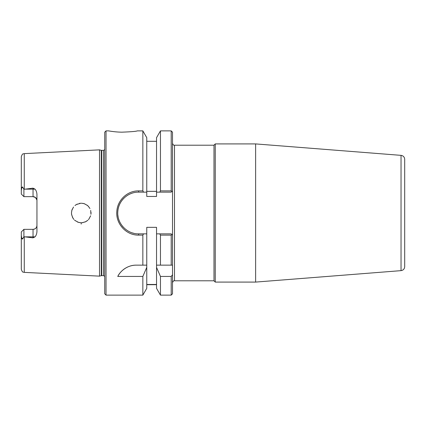 <?xml version="1.0" encoding="UTF-8"?>
<svg xmlns="http://www.w3.org/2000/svg" width="426" height="426" viewBox="0 0 426 426"><rect width="100%" height="100%" fill="white"/><g stroke="black" fill="none" stroke-linecap="round" stroke-linejoin="round"><path stroke-width="0.64" d="M106.031 295.122L106.031 130.878L104.727 132.182L104.727 293.818L106.031 295.122L142.848 295.122L142.848 276.447L117.762 276.447C119.962 271.538 127.124 264.999 136.304 265.142L142.848 265.142L142.848 235.115L143.578 233.858L138.62 233.858C126.836 234.14 116.655 223.171 117.821 211.434C118.417 200.827 127.97 191.945 138.62 192.142L146.762 192.142L146.762 196.45L156.539 196.45L156.539 137.662L160.458 130.878L160.458 190.885L159.729 192.142L171.204 192.142L171.838 191.514L171.204 190.885L160.458 190.885M156.539 191.343L146.762 191.343M131.57 193.372A20.858 20.858 0 0 0 128.226 194.916M123.838 198.282A20.858 20.858 0 0 0 117.762 212.638M117.869 215.119A20.858 20.858 0 0 0 118.204 217.287M118.519 218.575A20.858 20.858 0 0 0 119.695 221.77M122.06 225.679A20.858 20.858 0 0 0 123.524 227.388M132.395 232.905A20.858 20.858 0 0 0 133.498 233.219M171.204 235.115L171.838 234.486L171.204 233.858L159.729 233.858L160.458 235.115L171.204 235.115L171.204 265.142L172.509 265.142L172.509 274.749L171.204 276.447L160.458 276.447L160.458 295.122L156.539 288.338L156.539 227.34L146.762 227.34L146.762 233.858L143.578 233.858M172.509 265.142L172.509 235.163L171.838 234.486L172.509 235.163L172.509 190.837L171.838 191.514L172.509 190.837L172.509 132.182L171.204 130.878L171.204 190.885M215.247 143.913L213.99 145.17L213.99 280.83L215.247 282.087L215.247 143.913L255.632 143.913L255.632 282.087L215.247 282.087M171.204 276.447L171.204 295.122L172.509 293.818L172.509 274.749M172.509 282.768C173.052 281.171 173.717 280.505 174.495 280.782L174.495 145.218L213.99 145.218M255.632 143.913L401.036 155.357C403.284 155.73 404.508 157.05 404.7 159.319L404.7 266.681C404.508 268.95 403.284 270.27 401.036 270.643L255.632 282.087M156.539 284.472L146.762 284.472M24.953 236.856L33.031 236.856L33.031 237.846L24.271 236.771L24.271 272.374L99.514 276.144L99.514 149.856L24.271 153.626C23.35 154.255 22.674 152.614 21.3 156.752L21.3 190.576L21.742 187.781M22.866 187.472L21.747 187.76C22.077 186.817 22.45 186.721 22.866 187.472L23.909 189.325L33.031 188.154L33.031 196.652L35.422 197.467L36.897 199.964M33.031 237.846L35.033 236.856C36.125 235.61 36.764 233.863 36.945 231.616L36.945 194.384C36.78 192.185 36.141 190.438 35.033 189.144L33.031 188.154M81.19 224.06L81.249 222.777L80.818 222.766M87.01 220.908L84.87 222.084M82.974 222.622L81.302 222.777M79.305 222.58L77.298 221.935M75.338 220.78L74.571 220.125M73.496 218.943L72.298 216.893M71.701 215.039L71.488 213M71.701 210.961L72.298 209.107M75.338 205.22L77.298 204.065M79.305 203.42L80.807 203.234M82.974 203.378L84.87 203.916M87.01 205.092L88.592 206.53M91.02 212.366L91.036 212.755M91.036 213.192L91.02 213.602M89.945 208.511L88.182 206.093M87.596 205.55L84.289 203.703M83.917 203.591L81.366 203.223M80.754 203.239L76.403 204.517M75.604 205.028L74.971 205.518M73.522 207.031L71.898 210.194L71.488 212.728M71.488 212.957L71.605 214.512L72.862 218.005L73.911 219.443M74.864 220.391L78.363 222.335L80.951 222.771M82.117 222.739L85.685 221.722L87.836 220.237M88.443 219.635L88.794 219.236M88.88 219.129L90.631 215.796M90.951 214.299L90.695 210.433M106.031 130.878L108.635 130.878C107.517 130.67 114.434 132.097 121.9 132.172C131.171 131.804 136.309 131.373 137.316 130.878L142.848 130.878L142.848 190.885L138.62 190.885C127.465 190.678 117.459 200.092 116.836 211.339C115.616 223.783 126.277 235.418 138.62 235.115L142.848 235.115M156.539 192.142L159.729 192.142M142.848 295.122L146.762 288.338L146.762 267.379L142.848 276.447M143.578 192.142L142.848 190.885M142.848 265.142L146.762 265.142L146.762 233.858M159.729 233.858L156.539 233.858M160.458 276.447L156.539 267.379M156.539 265.142L171.204 265.142M21.3 235.424L21.3 231.952L23.909 229.348L23.909 236.675L22.866 238.528C22.45 239.279 22.077 239.183 21.747 238.24L21.3 235.424L21.3 269.248C22.674 273.385 23.35 271.745 24.271 272.374M21.3 231.952L23.909 229.348L33.031 229.348A3.909 3.909 0 0 0 36.945 225.434C36.748 227.777 35.443 229.081 33.031 229.348L33.031 236.856L35.033 236.856M21.3 190.576L21.3 194.048L23.909 196.652L33.031 196.652A3.909 3.909 0 0 1 36.945 200.566M24.271 236.771L23.909 236.675M23.909 189.325L23.909 196.652M146.762 265.142L146.762 267.379M136.304 265.142A20.858 20.858 0 0 0 117.762 276.447M160.458 235.115L160.458 265.142M146.762 192.142L146.762 137.662L142.848 130.878M101.26 150.325L103.438 150.378L103.438 275.622L101.26 275.675L101.26 150.325L99.514 149.856M103.438 150.378L104.727 149.702M401.036 155.357L401.036 270.643M24.271 189.229L24.271 153.626M138.62 233.858L138.62 235.115M138.62 192.142L138.62 190.885M21.747 238.24L22.866 238.528M35.033 189.144L24.953 189.144M101.665 275.622L101.665 150.378M174.495 145.218C173.717 145.495 173.052 144.829 172.509 143.232M174.495 280.782L213.99 280.782M156.539 284.696L146.762 284.696M160.458 295.122L171.204 295.122M160.458 130.878L171.204 130.878M156.539 141.304L146.762 141.304M101.26 275.675L99.514 276.144M103.438 275.622L104.727 276.298"/></g></svg>
